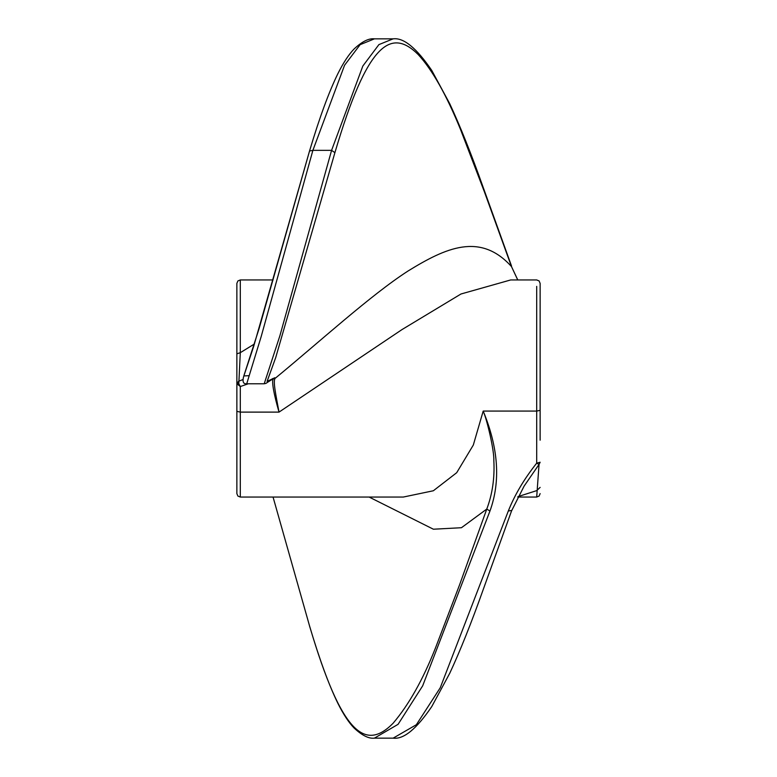 <?xml version="1.0" encoding="UTF-8"?>
<svg xmlns="http://www.w3.org/2000/svg" width="777" height="777" viewBox="0 0 777 777"><rect width="100%" height="100%" fill="white"/><g stroke="black" fill="none" stroke-linecap="round" stroke-linejoin="round"><path stroke-width="1.17" d="M236.868 423.183L236.868 493.434L236.868 383.741L238.617 381.264L242.919 379.574M248.319 383.77L240.307 386.538L236.868 383.741L238.801 383.741L240.307 352.68L254.419 343.988M511.013 279.943L536.693 279.943L539.121 280.953L540.132 283.391L540.132 440.19M540.132 487.383L536.693 490.627L518.016 496.61M510.693 279.943L460.975 293.997L401.991 329.584L279.021 412.111C273.795 393.803 271.795 382.789 273.018 379.05L272.513 378.613M236.868 493.609L237.879 496.047L240.307 497.057L403.273 497.057L433.352 490.763L456.701 472.698L473.31 445.056L483.197 411.072C498.475 448.086 500.718 481.41 489.947 511.052L422.669 685.838L398.077 724.329L374.417 738.15L393.113 738.15M374.427 38.85L360.12 44.668L344.561 65.268L312.888 150.35L261.208 336.46L246.727 383.77L264.209 383.77L279.866 335.849L331.585 150.35L362.84 66.026L378.904 44.61L393.113 38.85L374.427 38.85C368.852 38.141 362.063 41.521 354.069 49.009C348.727 54.516 343.337 62.733 337.878 73.669C328.933 91.929 319.502 117.648 309.586 150.835L253.632 346.542L243.861 375.932L248.718 375.709M517.735 279.943L511.47 266.55L484.411 191.861L460.499 129.409C446.309 94.639 432.187 69.658 418.123 54.487C390.88 27.428 367.278 42.968 334.906 152.661L275.699 357.624L267.084 381.4L274.825 377.739L275.213 378.302C272.708 380.73 276.068 395.852 279.021 412.111L240.307 412.111L240.307 496.872L240.307 424.32M273.018 379.05L275.213 378.302C319.794 341.647 370.998 294.852 408.08 270.979C445.794 247.746 480.254 232.022 511.47 266.55L517.783 279.943M236.868 353.817L236.868 283.391L237.879 280.953L240.307 279.943L240.307 352.68L236.868 353.817L236.868 383.741M393.143 738.15L416.355 724.727L440.258 687.752L508.304 511.023C514.762 494.784 524.222 478.836 536.693 463.17L539.044 464.413L524.096 486.14L511.538 510.945L483.177 589.656C471.318 623.008 460.159 650.912 449.708 673.348L431.769 706.565C416.491 729.02 403.622 739.549 393.143 738.15M517.783 497.057L536.693 497.057L539.044 464.413L540.132 462.247L536.693 463.17L536.693 286.373M309.567 625.99L273.057 497.057L309.567 625.99C341.89 735.295 365.491 751.029 392.997 723.377C408.828 704.788 423.028 679.564 435.576 647.707L459.576 584.838L486.771 509.061L461.451 527.719L433.401 529.215L369.124 497.057M489.947 511.052L486.771 509.061C492.395 494.172 494.755 478.04 493.842 460.664C494.298 450.611 487.16 420.114 483.197 411.072L536.693 411.072L540.132 410.353M508.304 511.023L511.47 510.45M274.825 377.739L274.145 378.224M236.868 411.363L240.307 412.111L240.307 386.538L238.801 383.741M309.567 151.01L312.888 150.35L331.585 150.35L334.906 152.661M374.417 738.15C368.852 738.859 362.063 735.479 354.069 727.991C348.727 722.484 343.337 714.267 337.878 703.331C328.933 685.071 319.502 659.352 309.586 626.165L309.673 626.33M240.307 279.943L273.057 279.943M536.693 497.057L539.121 496.047L540.132 493.609M511.538 266.055L483.177 187.344C471.318 153.992 460.159 126.088 449.708 103.652L431.769 70.435C416.491 47.98 403.622 37.451 393.143 38.85M264.209 383.77C267.861 382.74 262.14 385.441 274.126 378.234M309.586 150.835L259.159 328.38L244.095 375.038C242.094 381.254 242.968 384.168 246.727 383.77"/></g></svg>

